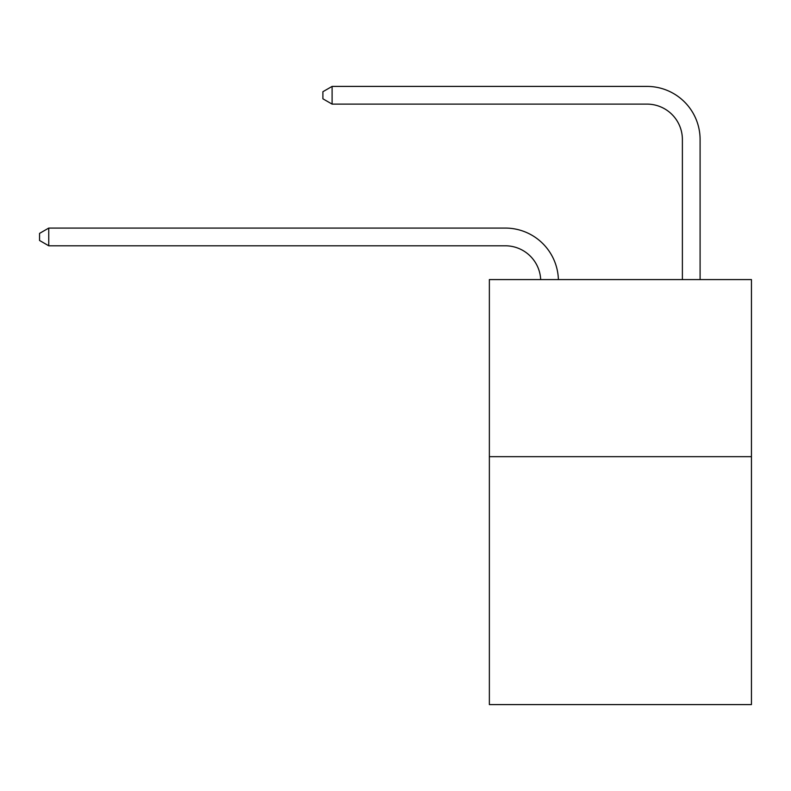 <?xml version="1.0" encoding="UTF-8"?>
<svg xmlns="http://www.w3.org/2000/svg" width="791" height="791" viewBox="0 0 791 791"><rect width="100%" height="100%" fill="white"/><g stroke="black" fill="none" stroke-linecap="round" stroke-linejoin="round"><path stroke-width="1.19" d="M751.45 456.664L751.45 704.593L489.362 704.593L489.362 279.579L751.45 279.579L751.45 456.664L489.362 456.664M540.678 279.579A35.417 35.417 0 0 0 505.291 245.793A35.417 35.417 0 0 1 540.678 279.579A35.417 35.417 0 0 0 505.291 245.793A35.417 35.417 0 0 1 540.678 279.579A35.417 35.417 0 0 0 505.291 245.793A35.417 35.417 0 0 1 540.678 279.579A35.417 35.417 0 0 0 505.291 245.793A35.417 35.417 0 0 1 540.678 279.579A35.417 35.417 0 0 0 505.291 245.793L48.755 245.793L39.55 240.474L39.55 233.394L48.755 228.075L505.291 228.075A53.126 53.126 0 0 1 558.397 279.579M682.386 279.579L682.386 139.532A35.417 35.417 0 0 0 646.969 104.115L332.101 104.115L322.896 98.806L322.896 91.716L332.101 86.407L646.969 86.407A53.126 53.126 0 0 1 700.094 139.532L700.094 279.579M48.755 228.075L505.291 228.075L48.755 228.075L505.291 228.075L48.755 228.075L505.291 228.075L48.755 228.075L505.291 228.075L48.755 228.075L48.755 245.793M682.386 139.532A35.417 35.417 0 0 0 646.969 104.115A35.417 35.417 0 0 1 682.386 139.532A35.417 35.417 0 0 0 646.969 104.115A35.417 35.417 0 0 1 682.386 139.532A35.417 35.417 0 0 0 646.969 104.115A35.417 35.417 0 0 1 682.386 139.532A35.417 35.417 0 0 0 646.969 104.115A35.417 35.417 0 0 1 682.386 139.532M332.101 86.407L646.969 86.407L332.101 86.407L646.969 86.407L332.101 86.407L646.969 86.407L332.101 86.407L646.969 86.407L332.101 86.407L332.101 104.115"/></g></svg>
